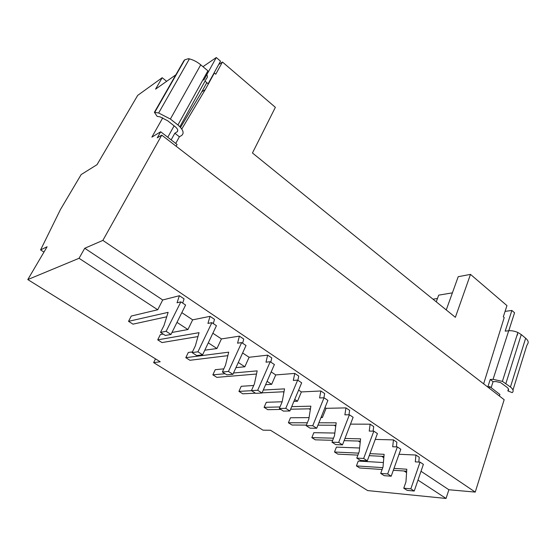 <?xml version="1.0" encoding="UTF-8"?>
<svg xmlns="http://www.w3.org/2000/svg" width="556" height="556" viewBox="0 0 556 556"><rect width="100%" height="100%" fill="white"/><g stroke="black" fill="none" stroke-linecap="round" stroke-linejoin="round"><path stroke-width="0.83" d="M446.253 309.928L458.213 276.693L470.494 274.386L506.961 305.612L503.298 316.823L504.202 317.587L483.637 383.842M508.823 330.744L510.067 326.726M356.785 458.095L360.427 460.431L367.307 460.82L377.413 433.562L373.827 431.157L363.645 458.464L356.785 458.095L359.197 451.674L360.601 438.858L344.956 438.462M421.01 471.273L448.887 489.753L446.051 498.461L367.662 490.58L270.529 430.274L263.023 430.17L153.637 362.609L155.506 358.863M508.448 388.998L507.85 390.903L512.173 392.626C513.897 391.264 513.32 389.388 510.443 386.997L502.388 381.367L493.061 379.331L490.232 379.477L487.869 386.781M446.051 498.461L417.987 480.099M406.568 472.628L404.08 471.002M418.814 462.057L419.245 457.254L415.937 455.03L399.027 454.266M393.995 468.381L406.797 469.222L405.95 481.906L403.76 488.189L410.842 488.842L420.044 462.126L415.311 461.869L415.937 455.03M332.683 440.317L315.301 439.824L311.846 437.635L313.834 432.686L334.844 433.048M311.846 437.635L333.517 438.177M373.104 431.143L373.695 426.577L370.143 424.186L369.226 431.095L373.827 431.157M370.143 424.186L350.482 424.124M490.232 379.477L493.068 381.687L495.903 381.548L500.567 382.577L506.829 387.15C508.705 388.7 509.087 389.923 507.982 390.812L507.85 390.903M517.219 334.573L517.699 334.934M499.399 396.018L499.893 394.454L489.871 386.691L489.363 388.269M508.775 330.744L514.564 312.75L511.881 310.45L505.077 311.374M505.904 383.425L521.285 334.559L517.879 332.495C514.613 331.091 511.555 330.514 508.705 330.75L505.189 331.14L511.881 310.45M433.006 299.197L437.482 298.468M452.424 292.845L438.691 295.153L436.252 301.832M448.887 489.753L475.241 492.095L504.167 399.708L161.761 135.122L157.258 137.832L160.67 131.758L151.878 137.124L162.769 117.83M410.842 488.842L414.241 491.031L423.38 464.357L420.044 462.126M414.241 491.031L407.152 490.364L403.76 488.189M406.665 471.175L393.328 470.265M382.118 469.5L359.662 467.971L356.431 465.921L382.792 467.645M470.494 274.386L455.371 317.316L252.452 152.983L275.359 107.329L222.442 62.015L215.763 74.212L214.352 73.024L205.275 89.572L181.784 129.02M298.621 390.103L301.38 391.931L320.847 390.986L324.676 393.565L323.933 397.79M320.847 390.986L319.596 397.957L324.023 397.79L327.894 400.383L316.705 428.245L310.088 428.183L306.154 425.66L308.83 419.092L310.867 406.165L291.698 406.651M279.988 406.95L264.107 407.346L267.804 409.696L280.794 409.418M290.628 409.216L310.456 408.799M357.904 455.121L337.853 454.134L334.517 452.014L358.648 453.133M359.6 448.011L336.415 447.114L334.517 452.014M396.372 446.892L396.88 442.194L393.453 439.886L375.237 439.428M369.962 453.654L384.12 454.315L383.001 467.068L380.7 473.42L387.678 473.934L397.359 446.927L392.689 446.76L393.453 439.886M161.761 135.122L102.867 240.394L475.241 492.095M487.466 386.802L489.871 386.691M512.98 390.013L526.74 345.658L527.95 343.372C528.631 341.87 527.866 340.161 525.649 338.236L510.443 386.997M349.397 414.79L353.123 417.285L342.496 444.849L335.734 444.612L331.953 442.187L338.687 442.402L349.397 414.79L344.88 414.839L345.957 407.895L349.641 410.377L348.973 414.797M342.496 444.849L338.687 442.402M383.397 462.529L358.252 461.07L356.431 465.921M383.821 457.734L381.604 456.288M360.225 442.298L358.314 441.047M335.741 426.271L334.156 425.236M324.996 407.597L326.087 408.319L322.39 417.535L321 417.549M309.06 417.625L290.475 417.758L288.39 422.755L307.329 422.782M322.39 417.535L321.292 416.819M310.324 409.64L309.08 408.827M301.38 391.931L297.502 401.244L293.909 401.369M282.163 401.766L266.289 402.301L264.107 407.346M297.502 401.244L294.722 399.43M283.907 392.348L283.039 391.785M271.189 371.915L275.734 374.932L271.662 384.335L265.594 384.724M253.696 385.489L241.228 386.288L238.941 391.382L251.555 390.687M271.662 384.335L267.075 381.333M256.434 374.369L255.982 374.077M242.625 352.97L249.109 357.272L244.828 366.772L235.939 367.648M223.832 368.843L215.255 369.691L212.858 374.834L225.104 373.743M244.828 366.772L238.288 362.498M192.445 351.899L188.31 352.469L185.801 357.668L189.923 360.281L227.835 355.652M212.858 333.232L221.441 338.924L216.937 348.522L204.796 350.197M216.937 348.522L208.285 342.857M181.819 312.646L192.661 319.839L187.921 329.534L171.978 332.46M163.186 334.08L160.343 334.601L157.709 339.848L199.041 332.669L195.406 345.742L192.105 352.601L196.727 355.569L202.606 354.804L197.95 351.802L192.105 352.601M187.921 329.534L176.989 322.376M162.713 299.976L157.716 309.768L131.292 316.037L128.526 321.333L168.127 312.347L164.013 325.441L160.524 332.377L166.126 331.32L180.86 301.866L177.051 302.784L179.393 295.716L162.713 299.976L84.741 248.268L102.867 240.394M157.716 309.768L79.056 258.29L27.8 279.578L160.204 361.782L153.637 362.609M360.357 441.103L344.115 440.644M363.645 458.464L367.307 460.82M380.7 473.42L384.217 475.672L391.209 476.207L400.813 449.241L397.359 446.927M387.678 473.934L391.209 476.207M383.932 456.406L369.219 455.677M182.695 303.096L184.071 298.864L179.393 295.716M192.661 319.839L210.022 316.35L214.512 319.366L213.282 323.592M221.441 338.924L239.414 336.144L243.723 339.042L242.631 343.254M249.109 357.272L267.638 355.145L271.773 357.932L270.814 362.137M275.734 374.932L294.763 373.417L298.739 376.092L297.891 380.283M326.087 408.319L345.957 407.895M521.285 334.559L525.649 338.236M493.068 381.687L491.143 387.678M318.894 422.796L336.199 422.817L334.49 435.689L331.953 442.187M306.384 425.09L291.963 425.02L288.39 422.755M317.949 425.152L335.88 425.243M263.28 390.041L284.547 388.866L282.149 401.842L279.334 408.486L283.421 411.106L289.885 410.988L301.672 382.813L297.655 380.116L293.318 380.415L294.763 373.417M279.334 408.486L285.77 408.34L297.655 380.116M255.44 393.175L242.777 393.815L238.941 391.382M262.057 392.842L284.019 391.737M289.885 410.988L285.77 408.34M267.638 355.145L265.997 362.171L270.216 361.741L274.4 364.541L261.98 393.022L255.69 393.335L251.43 390.611L254.398 383.897L257.178 370.88L233.506 372.993M270.216 361.741L257.692 390.263L261.98 393.022M257.692 390.263L251.43 390.611M256.511 374.028L216.833 377.357L212.858 374.834M239.414 336.144L237.558 343.184L241.651 342.6L246.016 345.519L232.908 374.306L226.813 374.841L222.379 371.999L225.507 365.209L228.704 352.163L185.801 357.668M241.651 342.6L228.446 371.436L232.908 374.306M228.446 371.436L222.379 371.999M197.957 336.575L161.991 342.565L157.709 339.848M210.022 316.35L207.937 323.404L211.892 322.661L216.437 325.705L202.606 354.804M211.892 322.661L197.95 351.802M27.8 279.578L47.086 246.767L40.581 249.915L43.959 252.09M175.786 74.858L155.576 89.148L162.192 77.715L137.679 95.396L97.022 164.666L81.162 174.57L60.472 209.48L40.581 249.915M79.056 258.29L84.741 248.268M214.352 73.024L213.824 73.378M206.811 82.67L201.779 91.803L205.275 89.572M201.779 91.803L180.533 127.414M324.023 397.79L312.75 425.701L316.705 428.245M162.192 77.715L166.64 81.322M218.675 64.545L222.442 62.015M174.111 125.837L167.766 137.256M176.127 146.221L177.079 144.47L160.67 131.758M205.011 81.176L208.125 83.761L220.53 61.167L216.291 57.539L203.788 80.154M179.393 136.769L174.827 133.211L177.016 131.918C178.413 130.723 177.795 128.964 175.161 126.657L167.641 120.756L160.1 116.864L157.16 116.378L154.401 112.291L158.641 113L170.386 119.04L177.934 124.989C183.209 129.631 184.432 133.134 181.597 135.504L179.393 136.769L175.738 143.434M174.827 133.211L171.144 139.876M202.961 66.685L216.291 57.539M177.934 124.989L207.895 70.841L200.737 64.816L170.386 119.04M179.887 126.719L206.596 78.306C207.819 77.326 207.687 75.859 206.2 73.906M154.401 112.291L183.911 60.701L184.745 59.826L188.491 58.672L189.415 58.88C193.453 59.937 197.227 61.918 200.737 64.816M166.126 331.32L170.984 334.448L185.6 305.042L180.86 301.866M170.984 334.448L165.347 335.463L160.524 332.377M166.737 316.788L132.974 324.155L128.526 321.333M312.75 425.701L306.154 425.66M508.504 389.144L507.982 390.812M493.061 379.331L508.705 330.75M177.781 130.535L177.016 131.918M189.019 59.575L188.491 58.672M184.745 59.826L154.763 112.319M502.388 381.367L517.879 332.495M158.641 113L189.415 58.88"/></g></svg>

